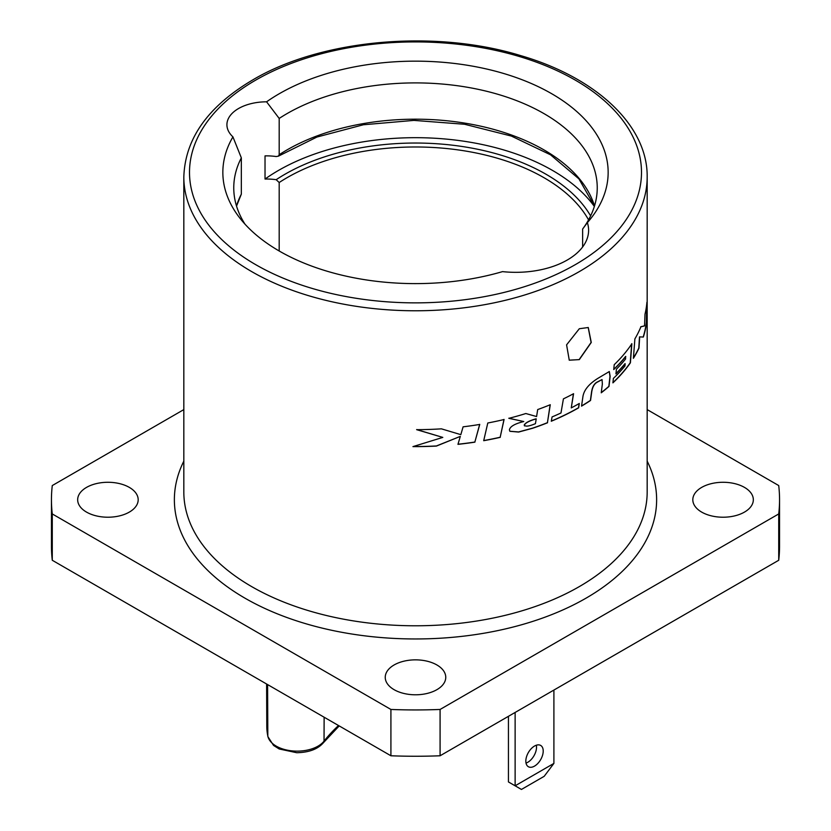 <?xml version="1.0" encoding="UTF-8"?>
<svg xmlns="http://www.w3.org/2000/svg" width="831" height="831" viewBox="0 0 831 831"><rect width="100%" height="100%" fill="white"/><g stroke="black" fill="none" stroke-linecap="round" stroke-linejoin="round"><path stroke-width="1.25" d="M579.311 359.615L569.266 360.197L566.586 344.855L579.311 328.733L588.265 327.518L591.267 342.455L579.311 359.615L569.204 360.155M579.311 586.603A231.672 133.749 180 0 1 326.843 615.605A231.672 133.749 180 0 1 183.828 492.025L183.828 177.024A231.672 133.749 0 0 0 326.843 300.593A231.672 133.749 0 0 0 579.311 271.602A231.672 133.749 0 0 0 647.172 177.024L647.172 492.025A231.672 133.749 0 0 1 579.311 586.603M571.261 407.896A231.672 133.749 180 0 0 579.311 403.461L578.636 407.834A231.672 133.749 180 0 1 551.285 421.234L552.075 416.923A231.672 133.749 180 0 0 560.977 412.976L563.418 398.859A231.672 133.749 180 0 0 573.577 393.697L571.261 407.896L573.421 393.78M547.546 422.761A231.672 133.749 180 0 1 532.65 428.256L518.596 432.058L509.86 431.299L509.413 429.856C510.047 426.511 514.836 423.737 523.779 421.535L508.873 418.325A231.672 133.749 180 0 0 525.836 413.526L536.587 416.549L537.699 409.558A231.672 133.749 180 0 0 550.267 404.718L547.442 422.667A231.485 133.646 180 0 1 532.546 428.162L518.575 431.943L509.829 431.247M500.252 437.345A231.672 133.749 180 0 1 483.704 440.69L487.787 423A231.672 133.749 180 0 0 504.074 419.51L500.179 437.241A231.485 133.646 180 0 1 483.735 440.565M474.917 442.144A231.672 133.749 180 0 1 457.954 444.346L460.312 436.389L436.431 446.07A231.672 133.749 180 0 1 412.945 446.611L442.798 437.407L416.653 429.669A231.672 133.749 180 0 0 441.406 428.838L460.821 434.644L463.106 426.822A231.672 133.749 180 0 0 479.747 424.433L474.865 442.04A231.485 133.646 180 0 1 457.985 444.232M536.213 418.897L536.109 418.803C529.42 420.663 525.472 422.719 524.247 424.963L524.34 425.057C525.275 426.822 528.983 426.365 535.444 423.665L536.213 418.897C529.524 420.756 525.566 422.813 524.34 425.057L524.454 425.908M579.155 403.554L578.501 407.751A231.485 133.646 180 0 1 551.317 421.088M523.779 421.535L508.801 418.232M550.132 404.77L547.442 422.667M524.247 424.963L524.413 425.867M504.002 419.416L500.179 437.241M442.798 437.407L416.643 429.565M460.312 436.389L436.41 445.956A231.485 133.646 180 0 1 413.371 446.496M479.695 424.319L474.865 442.04M588.192 327.476L591.101 342.455L579.186 359.543M644.378 325.887L640.722 326.78M639.673 336.908L638.977 348.116A231.672 133.749 180 0 1 633.388 358.306L634.884 338.892A231.672 133.749 180 0 0 640.909 326.801L644.565 325.897L645.001 314.191A231.672 133.749 180 0 0 646.913 302.245L646.591 322.335A231.672 133.749 180 0 1 643.35 337.043L639.496 336.877L638.8 348.085A231.485 133.646 180 0 1 633.419 357.932M646.695 304.51L646.404 322.324A231.485 133.646 180 0 1 643.163 337.033L643.35 337.043M625.785 356.478A231.672 133.749 180 0 1 613.725 369.566L614.234 364.664A231.672 133.749 180 0 0 631.861 343.743L630.407 362.804A231.672 133.749 180 0 1 612.914 382.862L613.371 378.406A231.672 133.749 180 0 0 624.964 365.983L625.161 363.708A231.672 133.749 180 0 1 615.948 373.867L616.415 369.193A231.672 133.749 180 0 0 625.566 358.992L625.618 356.426A231.485 133.646 180 0 1 613.756 369.338M625.161 363.708L624.995 363.656A231.485 133.646 180 0 1 615.968 373.628M631.685 343.702L630.241 362.763A231.485 133.646 180 0 1 612.935 382.624M609.237 371.519L609.985 376.308L608.843 386.353A231.485 133.646 180 0 1 601.27 392.596M601.987 379.58L597.666 381.813C594.394 383.288 592.358 386.685 591.558 392.014L590.394 400.407A231.485 133.646 180 0 1 581.575 405.964M608.998 386.405L610.141 376.36L609.32 371.55L598.268 378.115C589.252 383.683 584.151 389.729 582.978 396.242L581.544 406.13A231.672 133.749 180 0 0 590.54 400.48L591.703 392.087C592.503 386.758 594.539 383.361 597.811 381.886L602.06 379.611L602.35 384.047L601.239 392.803A231.672 133.749 180 0 0 608.998 386.405L608.843 386.353M587.382 222.635A72.806 42.038 0 0 1 588.608 230.291A72.806 42.038 0 0 1 502.526 271.623A192.657 111.229 180 0 1 239.629 217.795A192.657 111.229 180 0 1 232.929 136.876A39.711 22.925 180 0 1 226.915 124.754A39.711 22.925 180 0 1 266.574 101.818A192.657 111.229 180 0 1 516.84 77.792A192.657 111.229 180 0 1 591.371 217.795A192.657 111.229 180 0 1 587.382 222.635L582.624 229.055A181.74 104.924 0 0 0 597.24 187.827A181.74 104.924 0 0 0 479.747 89.675A181.74 104.924 0 0 0 279.185 118.438L279.185 154.722L278.385 156.155L276.172 156.54A39.711 22.925 0 0 0 265.027 155.885L265.027 179.049A39.711 22.925 0 0 1 276.172 179.693L279.185 182.519L279.185 250.993M232.929 136.876L241.333 157.859A181.74 104.924 0 0 0 233.76 187.837A181.74 104.924 0 0 0 245.041 224.235M241.333 157.859L241.333 194.153L236.534 206.119M582.624 229.055L582.624 246.973M279.185 118.438L266.574 101.818M594.362 206.452A193.841 111.915 0 0 0 265.027 179.049M440.087 755.774L440.087 709.456L778.72 513.942L778.72 560.271L440.087 755.774A364.051 210.181 180 0 1 390.913 755.774L52.28 560.271A364.051 210.181 180 0 1 51.449 546.071L51.449 499.753A364.051 210.181 180 0 1 52.28 485.553L183.828 409.6M778.72 560.271A364.051 210.181 0 0 0 779.551 546.071L779.551 499.753A364.051 210.181 0 0 0 778.72 485.553L647.172 409.6M553.903 690.062L553.903 763.409L544.18 776.32L521.442 789.45L508.437 781.94L508.437 716.312M536.327 745.21A12.288 7.095 -60 0 1 527.83 762.256A12.288 7.095 -60 0 1 526.013 763.076M515.127 712.458L515.127 785.804L553.903 763.409M534.52 746.041A12.288 7.095 -60 0 1 540.659 745.428A12.288 7.095 -60 0 1 542.55 755.286A12.288 7.095 -60 0 1 534.52 766.109A12.288 7.095 -60 0 1 528.371 766.722A12.288 7.095 -60 0 1 526.49 756.875A12.288 7.095 -60 0 1 534.52 746.041M440.087 709.456A364.051 210.181 180 0 1 390.913 709.456L390.913 755.774M390.913 709.456L52.28 513.942A364.051 210.181 180 0 1 51.449 499.753M52.28 513.942L52.28 560.271M778.72 513.942A364.051 210.181 0 0 0 779.551 499.753M647.172 461.143A241.125 139.213 0 0 1 586 598.185A241.125 139.213 180 0 1 292.938 619.635A241.125 139.213 180 0 1 183.828 461.143M701.676 512.104A30.259 17.472 0 0 0 734.656 515.885A30.259 17.472 0 0 0 753.333 499.753A30.259 17.472 0 0 0 744.472 487.392A30.259 17.472 0 0 0 711.492 483.611A30.259 17.472 0 0 0 692.815 499.753A30.259 17.472 0 0 0 701.676 512.104M394.102 689.678A30.259 17.472 0 0 0 427.082 693.459A30.259 17.472 0 0 0 445.759 677.327A30.259 17.472 0 0 0 436.898 664.966A30.259 17.472 0 0 0 403.918 661.185A30.259 17.472 0 0 0 385.241 677.327A30.259 17.472 0 0 0 394.102 689.678M86.528 512.104A30.259 17.472 0 0 0 119.508 515.885A30.259 17.472 0 0 0 138.185 499.753A30.259 17.472 0 0 0 129.324 487.392A30.259 17.472 0 0 0 96.344 483.611A30.259 17.472 0 0 0 77.667 499.753A30.259 17.472 0 0 0 86.528 512.104M575.301 264.653A226.001 130.477 0 0 0 575.301 80.129A226.001 130.477 0 0 0 255.699 80.129A226.001 130.477 0 0 0 255.699 264.653A226.001 130.477 0 0 0 575.301 264.653M236.492 205.974A181.74 104.924 180 0 1 241.333 194.153M279.185 154.722A181.74 104.924 180 0 1 464.747 123.113A181.74 104.924 180 0 1 594.508 205.974M276.172 179.693A184.575 106.565 180 0 1 451.607 145.093A184.575 106.565 180 0 1 590.612 215.915M588.566 219.872A181.74 104.924 0 0 0 286.986 177.72A181.74 104.924 0 0 0 279.185 182.519M267.603 684.588L267.821 736.089A148.707 85.853 180 0 1 266.793 726.19L266.606 684.017M338.508 725.525A237.095 136.886 0 0 0 324.038 741.138A29.532 17.046 180 0 1 292.616 750.933A29.532 17.046 180 0 1 267.821 736.089A3.781 3.064 -11.6 0 0 267.873 736.588L266.793 726.19M339.193 725.92L323.56 742.561A3.781 2.815 -141.8 0 0 324.038 741.138L324.132 717.215M647.172 177.024C647.868 125.73 596.429 77.563 520.549 55.573C434.53 29.116 321.15 39.286 252.863 79.849C208.03 106.326 185.022 138.715 183.828 177.024M594.466 206.119L578.927 178.873L550.527 154.805L511.366 136.066L464.591 124.266L413.921 120.391L363.376 124.764L316.964 137.032L278.385 156.155M323.56 742.561C318.003 749.095 309.059 752.471 296.74 752.72L279.195 748.98L273.544 745.428L267.873 736.588"/></g></svg>
